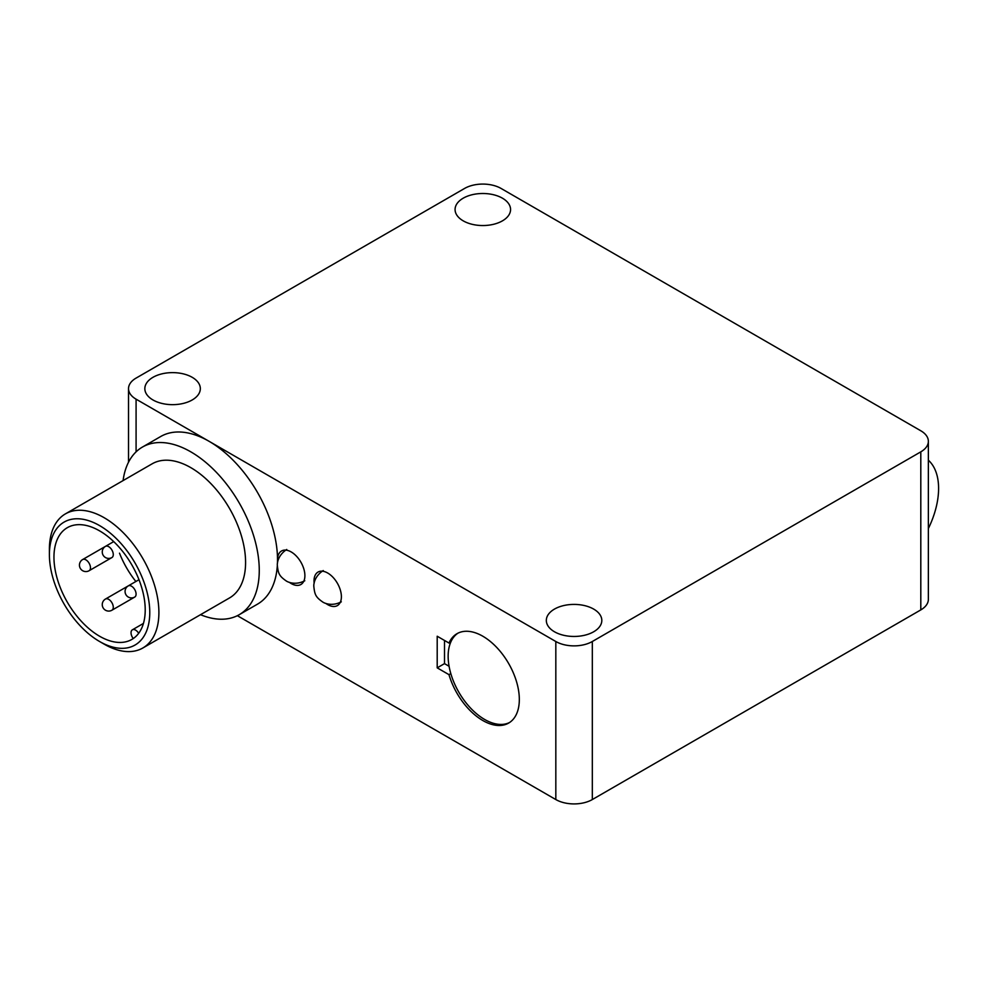 <?xml version="1.0" encoding="UTF-8"?>
<svg xmlns="http://www.w3.org/2000/svg" width="988" height="988" viewBox="0 0 988 988"><rect width="100%" height="100%" fill="white"/><g stroke="black" fill="none" stroke-linecap="round" stroke-linejoin="round"><path stroke-width="1.48" d="M928.362 460.21A67.752 39.112 -60 0 1 928.362 528.543M134.047 637.976A64.516 37.248 60 0 1 133.096 638.359A6.447 3.73 60 0 1 132.38 629.813A6.447 3.73 60 0 1 138.678 633.283M119.511 553.169A64.516 37.248 -120 0 0 135.875 581.5M134.85 637.346A64.516 37.248 60 0 1 131.849 639.434A64.516 37.248 60 0 1 82.128 622.144A64.516 37.248 60 0 1 53.957 557.22A64.516 37.248 60 0 1 67.32 527.678A64.516 37.248 60 0 1 130.231 562.209A64.516 37.248 60 0 1 134.85 637.346M49.4 554.589A70.975 40.977 60 0 1 99.59 525.604A70.975 40.977 60 0 1 149.768 612.535A70.975 40.977 60 0 1 99.59 641.508A70.975 40.977 60 0 1 49.4 554.589L49.4 549.316A77.422 44.707 -120 0 1 65.43 513.871L152.115 463.829A77.422 44.707 60 0 1 229.549 508.524A77.422 44.707 60 0 1 229.549 597.925L142.865 647.98A77.422 44.707 -120 0 0 142.865 558.578A77.422 44.707 -120 0 0 65.43 513.871M99.59 641.508L104.148 644.139A77.422 44.707 -120 0 0 142.865 647.98M123.08 480.588A96.787 55.871 60 0 1 142.445 447.058A96.787 55.871 60 0 1 239.22 502.941A96.787 55.871 60 0 1 239.22 614.697A96.787 55.871 60 0 1 200.515 614.697M142.445 447.058L160.686 436.523A96.787 55.871 60 0 1 209.086 441.315A96.787 55.871 60 0 1 277.517 559.85A96.787 55.871 60 0 1 277.443 563.444M277.307 565.877A96.787 55.871 60 0 1 257.473 604.162L239.22 614.697M209.086 441.315L136.085 399.177A25.811 14.906 180 0 1 128.526 388.642A25.811 14.906 180 0 1 136.085 378.095L464.57 188.449A25.811 14.906 180 0 1 501.077 188.449L920.804 430.78A25.811 14.906 180 0 1 928.362 441.315A25.811 14.906 180 0 1 920.804 451.849L592.318 641.508A25.811 14.906 180 0 1 555.824 641.508L209.086 441.315M237.355 615.685L555.824 799.551A25.811 14.906 0 0 0 592.318 799.551L920.804 609.905A25.811 14.906 0 0 0 928.362 599.358L928.362 441.315M277.653 562.147A19.352 11.177 60 0 1 277.517 559.85A19.352 11.177 60 0 1 281.531 550.995A19.352 11.177 60 0 1 300.883 562.16A19.352 11.177 60 0 1 300.883 584.513A19.352 11.177 60 0 1 289.286 582.29M314.147 583.216A19.352 11.177 60 0 1 318.025 572.064A19.352 11.177 60 0 1 337.377 583.241A19.352 11.177 60 0 1 337.377 605.595A19.352 11.177 60 0 1 327.707 604.631A19.352 11.177 60 0 1 325.781 603.372M437.202 636.235L448.984 643.04A51.623 29.801 60 0 1 457.012 633.679A51.623 29.801 60 0 1 508.635 663.479A51.623 29.801 60 0 1 508.635 723.08A51.623 29.801 60 0 1 448.984 674.656L437.202 667.851L437.202 636.235M444.501 640.459L444.501 663.627L449.083 666.283M437.202 667.851L444.501 663.627M509.524 722.524A51.623 29.801 60 0 1 450.812 673.594L448.984 674.656M448.984 643.04L450.812 641.99A51.623 29.801 60 0 1 457.938 633.185M152.967 399.967A27.738 16.018 180 0 1 144.841 388.642A27.738 16.018 180 0 1 172.579 372.624A27.738 16.018 180 0 1 200.329 388.642A27.738 16.018 180 0 1 183.2 403.437A27.738 16.018 180 0 1 152.967 399.967M463.199 220.843A27.738 16.018 180 0 1 455.073 209.518A27.738 16.018 180 0 1 482.823 193.5A27.738 16.018 180 0 1 510.561 209.518A27.738 16.018 180 0 1 493.444 224.325A27.738 16.018 180 0 1 463.199 220.843M554.453 631.764A27.738 16.018 180 0 1 546.327 620.427A27.738 16.018 180 0 1 574.065 604.409A27.738 16.018 180 0 1 601.816 620.427A27.738 16.018 180 0 1 584.686 635.235A27.738 16.018 180 0 1 554.453 631.764M450.812 641.99A51.623 29.801 -120 0 0 450.812 673.594M89.13 570.706A6.447 3.73 -120 0 0 89.13 563.259A6.447 3.73 -120 0 0 82.671 559.529A6.447 6.447 0 0 0 79.448 565.124A6.447 6.447 0 0 0 89.13 570.706L111.94 557.541A6.447 3.73 -120 0 0 111.94 550.081A6.447 3.73 -120 0 0 105.481 546.364A6.447 6.447 0 0 0 102.258 551.946A6.447 6.447 0 0 0 111.94 557.541M111.94 610.214A6.447 3.73 -120 0 0 111.94 602.766A6.447 3.73 -120 0 0 105.481 599.037A6.447 6.447 0 0 0 102.258 604.631A6.447 6.447 0 0 0 111.94 610.214L134.751 597.048A6.447 3.73 -120 0 0 134.751 589.601A6.447 3.73 -120 0 0 128.292 585.872A6.447 6.447 0 0 0 125.068 591.454A6.447 6.447 0 0 0 134.751 597.048M136.085 451.849L136.085 399.177M555.824 641.508L555.824 799.551M592.318 799.551L592.318 641.508M920.804 451.849L920.804 609.905M143.433 623.428L132.38 629.813M105.432 546.389L82.671 559.529M128.242 585.909L105.481 599.037M113.706 541.609L105.481 546.364M138.975 579.709L128.292 585.872M286.73 549.476C277.924 555.256 277.122 563.259 277.319 565.235C278.196 573.373 279.036 575.881 286.063 580.833C288.027 582.29 295.61 585.476 304.798 580.759M323.237 570.545C314.419 576.325 313.616 584.328 313.814 586.316C314.703 594.443 315.53 596.95 322.57 601.902C324.533 603.359 332.104 606.558 341.292 601.84M128.526 462.223L128.526 388.642"/></g></svg>
